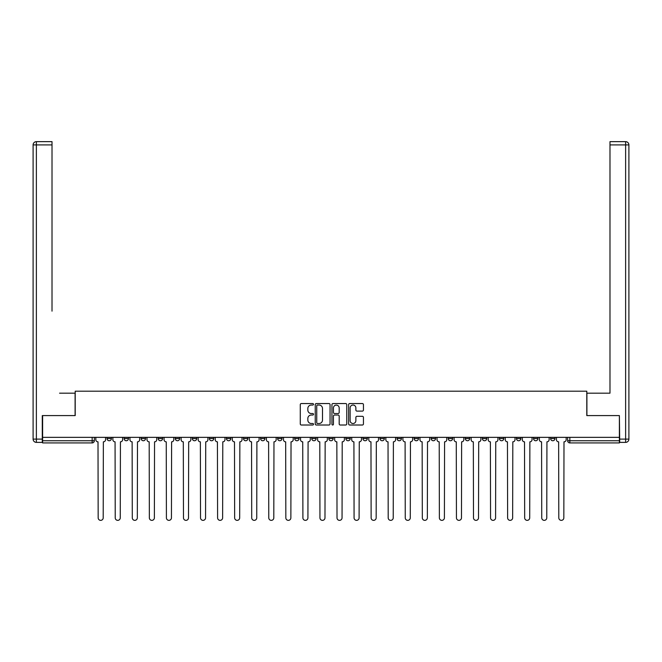 <?xml version="1.0" encoding="UTF-8"?>
<svg xmlns="http://www.w3.org/2000/svg" width="662" height="662" viewBox="0 0 662 662"><rect width="100%" height="100%" fill="white"/><g stroke="black" fill="none" stroke-linecap="round" stroke-linejoin="round"><path stroke-width="0.99" d="M313.507 404.292A0.753 0.753 0 0 0 312.754 403.547L301.342 403.547A1.076 1.076 0 0 0 300.275 404.614L300.275 423.937A1.076 1.076 0 0 0 301.342 425.012L312.754 425.012A0.753 0.753 0 0 0 313.507 424.259A0.753 0.753 0 0 0 312.754 423.506L311.272 423.506A3.434 3.434 0 0 1 307.838 420.072L307.838 418.467A3.434 3.434 0 0 1 311.272 415.033L312.754 415.033A0.753 0.753 0 0 0 313.507 414.28A0.753 0.753 0 0 0 312.754 413.527L311.272 413.527A3.434 3.434 0 0 1 307.838 410.092L307.838 408.479A3.434 3.434 0 0 1 311.272 405.045L312.754 405.045A0.753 0.753 0 0 0 313.507 404.292M550.594 437.35L550.594 438.558L554.971 438.558A2.185 2.185 0 0 1 552.787 440.743A2.185 2.185 0 0 1 550.594 438.558L550.594 437.35M448.232 437.35L448.232 438.558L452.609 438.558A2.185 2.185 0 0 1 450.425 440.743A2.185 2.185 0 0 1 448.232 438.558L448.232 437.35M431.177 437.35L431.177 438.558L435.546 438.558A2.185 2.185 0 0 1 433.362 440.743A2.185 2.185 0 0 1 431.177 438.558L431.177 437.35M414.114 437.35L414.114 438.558L418.492 438.558A2.185 2.185 0 0 1 416.299 440.743A2.185 2.185 0 0 1 414.114 438.558L414.114 437.35M379.996 437.35L379.996 438.558L384.365 438.558A2.185 2.185 0 0 1 382.181 440.743A2.185 2.185 0 0 1 379.996 438.558L379.996 437.35M345.87 438.558L345.87 437.35L345.87 438.558A2.185 2.185 0 0 0 348.063 440.743A2.185 2.185 0 0 1 345.87 438.558L350.248 438.558A2.185 2.185 0 0 1 348.063 440.743A2.185 2.185 0 0 0 350.248 438.558L350.248 437.35L350.248 438.558M328.815 438.558L328.815 437.35L328.815 438.558A2.185 2.185 0 0 0 331 440.743A2.185 2.185 0 0 1 328.815 438.558L333.185 438.558A2.185 2.185 0 0 1 331 440.743M311.752 438.558L311.752 437.35L311.752 438.558A2.185 2.185 0 0 0 313.937 440.743A2.185 2.185 0 0 1 311.752 438.558L316.13 438.558A2.185 2.185 0 0 1 313.937 440.743A2.185 2.185 0 0 0 316.13 438.558L316.13 437.35L316.13 438.558M294.689 437.35L294.689 438.558L299.067 438.558A2.185 2.185 0 0 1 296.882 440.743A2.185 2.185 0 0 1 294.689 438.558L294.689 437.35M277.635 437.35L277.635 438.558L282.004 438.558A2.185 2.185 0 0 1 279.819 440.743A2.185 2.185 0 0 1 277.635 438.558L277.635 437.35M260.571 437.35L260.571 438.558L264.949 438.558A2.185 2.185 0 0 1 262.756 440.743A2.185 2.185 0 0 1 260.571 438.558L260.571 437.35M243.508 438.558L243.508 437.35L243.508 438.558A2.185 2.185 0 0 0 245.701 440.743A2.185 2.185 0 0 1 243.508 438.558L247.886 438.558A2.185 2.185 0 0 1 245.701 440.743M209.391 438.558L209.391 437.35L209.391 438.558A2.185 2.185 0 0 0 211.575 440.743A2.185 2.185 0 0 1 209.391 438.558L213.768 438.558A2.185 2.185 0 0 1 211.575 440.743A2.185 2.185 0 0 0 213.768 438.558L213.768 437.35L213.768 438.558M192.328 438.558L192.328 437.35L192.328 438.558A2.185 2.185 0 0 0 194.52 440.743A2.185 2.185 0 0 1 192.328 438.558L196.705 438.558A2.185 2.185 0 0 1 194.52 440.743A2.185 2.185 0 0 0 196.705 438.558L196.705 437.35L196.705 438.558M175.273 438.558L175.273 437.35L175.273 438.558A2.185 2.185 0 0 0 177.457 440.743A2.185 2.185 0 0 1 175.273 438.558L179.642 438.558A2.185 2.185 0 0 1 177.457 440.743A2.185 2.185 0 0 0 179.642 438.558L179.642 437.35L179.642 438.558M158.21 438.558L158.21 437.35L158.21 438.558A2.185 2.185 0 0 0 160.394 440.743A2.185 2.185 0 0 1 158.21 438.558L162.587 438.558A2.185 2.185 0 0 1 160.394 440.743M141.147 438.558L141.147 437.35L141.147 438.558A2.185 2.185 0 0 0 143.34 440.743A2.185 2.185 0 0 1 141.147 438.558L145.524 438.558A2.185 2.185 0 0 1 143.34 440.743A2.185 2.185 0 0 0 145.524 438.558L145.524 437.35L145.524 438.558M124.092 438.558L124.092 437.35L124.092 438.558A2.185 2.185 0 0 0 126.276 440.743A2.185 2.185 0 0 1 124.092 438.558L128.461 438.558A2.185 2.185 0 0 1 126.276 440.743A2.185 2.185 0 0 0 128.461 438.558L128.461 437.35L128.461 438.558M362.371 411.11A1.076 1.076 0 0 0 363.446 410.035L363.446 404.614A1.076 1.076 0 0 0 362.371 403.547L349.702 403.547A1.076 1.076 0 0 0 348.634 404.614L348.634 423.937A1.076 1.076 0 0 0 349.702 425.012L362.371 425.012A1.076 1.076 0 0 0 363.446 423.937L363.446 417.391A1.076 1.076 0 0 0 362.371 416.315L356.95 416.315A1.076 1.076 0 0 0 355.875 417.391L355.875 420.635A2.871 2.871 0 0 1 353.003 423.506A2.871 2.871 0 0 1 350.132 420.635L350.132 407.916A2.871 2.871 0 0 1 353.003 405.045A2.871 2.871 0 0 1 355.875 407.916L355.875 410.035A1.076 1.076 0 0 0 356.95 411.11L362.371 411.11M45.024 141.643L36.377 141.643L52.017 141.643L45.024 141.643L52.017 141.643L52.017 144.92L36.377 144.92L36.377 439.105L42.285 439.105L42.285 415.587L75.203 415.587L75.203 391.201L586.797 391.201L586.797 415.587L619.384 415.587L619.384 437.35L42.616 437.35L42.616 440.743L94.343 440.743L94.343 437.35L94.343 440.743A2.185 2.185 0 0 1 92.159 442.928L42.616 442.928L42.616 440.743M42.616 415.587L42.616 437.35M330.057 404.614A1.076 1.076 0 0 0 328.989 403.547L316.32 403.547A1.076 1.076 0 0 0 315.244 404.614L315.244 423.937A1.076 1.076 0 0 0 316.32 425.012L328.989 425.012A1.076 1.076 0 0 0 330.057 423.937L330.057 404.614M333.011 403.547L345.68 403.547A1.076 1.076 0 0 1 346.756 404.614L346.756 423.937A1.076 1.076 0 0 1 345.68 425.012L340.26 425.012A1.076 1.076 0 0 1 339.184 423.937L339.184 416.1A1.076 1.076 0 0 0 338.108 415.033L334.517 415.033A1.076 1.076 0 0 0 333.441 416.1L333.441 424.259A0.753 0.753 0 0 1 332.688 425.012A0.753 0.753 0 0 1 331.943 424.259L331.943 404.614A1.076 1.076 0 0 1 333.011 403.547M567.657 437.35L567.657 440.743L619.384 440.743L619.384 442.928L569.841 442.928A2.185 2.185 0 0 1 567.657 440.743L567.657 437.35M619.384 437.35L619.384 440.743M554.971 437.35L554.971 438.558L554.971 437.35M537.908 437.35L537.908 438.558A2.185 2.185 0 0 1 535.723 440.743A2.185 2.185 0 0 1 533.539 438.558L537.908 438.558M533.539 437.35L533.539 438.558M520.853 437.35L520.853 438.558A2.185 2.185 0 0 1 518.66 440.743A2.185 2.185 0 0 1 516.476 438.558L520.853 438.558M516.476 437.35L516.476 438.558M503.79 437.35L503.79 438.558A2.185 2.185 0 0 1 501.606 440.743A2.185 2.185 0 0 1 499.413 438.558L503.79 438.558M499.413 437.35L499.413 438.558M486.727 437.35L486.727 438.558A2.185 2.185 0 0 1 484.543 440.743A2.185 2.185 0 0 1 482.358 438.558L486.727 438.558M482.358 437.35L482.358 438.558M469.672 437.35L469.672 438.558A2.185 2.185 0 0 1 467.48 440.743A2.185 2.185 0 0 1 465.295 438.558L469.672 438.558M465.295 437.35L465.295 438.558M452.609 437.35L452.609 438.558A2.185 2.185 0 0 1 450.425 440.743M435.546 437.35L435.546 438.558M418.492 438.558L418.492 437.35L418.492 438.558A2.185 2.185 0 0 1 416.299 440.743M401.429 437.35L401.429 438.558A2.185 2.185 0 0 1 399.244 440.743A2.185 2.185 0 0 1 397.051 438.558A2.185 2.185 0 0 0 399.244 440.743A2.185 2.185 0 0 0 401.429 438.558L397.051 438.558L397.051 437.35M384.365 438.558L384.365 437.35L384.365 438.558A2.185 2.185 0 0 1 382.181 440.743M367.311 437.35L367.311 438.558A2.185 2.185 0 0 1 365.118 440.743A2.185 2.185 0 0 1 362.933 438.558A2.185 2.185 0 0 0 365.118 440.743M362.933 437.35L362.933 438.558L367.311 438.558M333.185 437.35L333.185 438.558L333.185 437.35M299.067 438.558L299.067 437.35L299.067 438.558A2.185 2.185 0 0 1 296.882 440.743M282.004 438.558L282.004 437.35L282.004 438.558A2.185 2.185 0 0 1 279.819 440.743M264.949 438.558L264.949 437.35L264.949 438.558A2.185 2.185 0 0 1 262.756 440.743M247.886 437.35L247.886 438.558L247.886 437.35M230.823 438.558L230.823 437.35L230.823 438.558A2.185 2.185 0 0 1 228.638 440.743A2.185 2.185 0 0 1 226.454 438.558L230.823 438.558A2.185 2.185 0 0 1 228.638 440.743M226.454 437.35L226.454 438.558M162.587 437.35L162.587 438.558L162.587 437.35M111.406 437.35L111.406 438.558A2.185 2.185 0 0 1 109.213 440.743A2.185 2.185 0 0 1 107.029 438.558A2.185 2.185 0 0 0 109.213 440.743A2.185 2.185 0 0 0 111.406 438.558L111.406 437.35M107.029 437.35L107.029 438.558L111.406 438.558M92.159 437.35L92.159 442.928A2.185 2.185 0 0 0 94.343 440.743M317.503 405.045A0.753 0.753 0 0 0 316.75 405.798L316.75 422.761A0.753 0.753 0 0 0 317.503 423.506L319.059 423.506A3.434 3.434 0 0 0 322.493 420.072L322.493 408.479A3.434 3.434 0 0 0 319.059 405.045L317.503 405.045M339.184 407.974A2.871 2.871 0 0 0 336.313 405.103A2.871 2.871 0 0 0 333.441 407.974L333.441 412.451A1.076 1.076 0 0 0 334.517 413.527L338.108 413.527A1.076 1.076 0 0 0 339.184 412.451L339.184 407.974M95.816 439.651L95.816 437.35L95.816 439.651A2.185 2.185 0 0 0 98.009 441.835L98.166 517.841A2.516 2.516 0 0 0 100.682 520.357A2.516 2.516 0 0 0 103.198 517.841L103.363 441.835A2.185 2.185 0 0 0 105.556 439.651L105.556 437.35L105.556 439.651M98.009 441.835L98.166 517.841M103.198 517.841L103.363 441.835M112.879 439.651L112.879 437.35L112.879 439.651A2.185 2.185 0 0 0 115.064 441.835L115.229 517.841A2.516 2.516 0 0 0 117.745 520.357A2.516 2.516 0 0 0 120.261 517.841L120.426 441.835A2.185 2.185 0 0 0 122.611 439.651L122.611 437.35L122.611 439.651M129.942 439.651L129.942 437.35L129.942 439.651A2.185 2.185 0 0 0 132.127 441.835L132.292 517.841A2.516 2.516 0 0 0 134.808 520.357A2.516 2.516 0 0 0 137.324 517.841L137.489 441.835A2.185 2.185 0 0 0 139.674 439.651L139.674 437.35L139.674 439.651M75.096 415.587L75.096 393.17L59.563 393.17M52.017 144.92L52.017 311.148M42.285 439.105L42.285 442.382L36.377 442.382A3.277 3.277 0 0 1 33.1 439.105L33.1 144.92A3.277 3.277 0 0 1 36.377 141.643A3.277 3.277 0 0 0 33.1 144.92A3.277 3.277 0 0 1 36.377 141.643A3.277 3.277 0 0 0 33.1 144.92L36.377 144.92L36.377 141.643M602.437 393.17L609.983 393.17L609.983 141.643L625.623 141.643L609.983 141.643M586.904 415.587L586.904 393.17L609.983 393.17L609.983 311.148M619.715 439.105L625.623 439.105L625.623 144.92L628.9 144.92A3.277 3.277 0 0 0 625.623 141.643A3.277 3.277 0 0 1 628.9 144.92L628.9 439.105A3.277 3.277 0 0 1 625.623 442.382L619.715 442.382L619.384 415.587M115.064 441.835L115.229 517.841M120.261 517.841L120.426 441.835M132.127 441.835L132.292 517.841M137.324 517.841L137.489 441.835M146.997 439.651L146.997 437.35L146.997 439.651A2.185 2.185 0 0 0 149.19 441.835L149.347 517.841A2.516 2.516 0 0 0 151.863 520.357A2.516 2.516 0 0 0 154.378 517.841L154.544 441.835A2.185 2.185 0 0 0 156.737 439.651L156.737 437.35L156.737 439.651M164.06 439.651L164.06 437.35L164.06 439.651A2.185 2.185 0 0 0 166.245 441.835L166.41 517.841A2.516 2.516 0 0 0 168.926 520.357A2.516 2.516 0 0 0 171.441 517.841L171.607 441.835A2.185 2.185 0 0 0 173.792 439.651L173.792 437.35L173.792 439.651M181.123 439.651L181.123 437.35L181.123 439.651A2.185 2.185 0 0 0 183.308 441.835L183.473 517.841A2.516 2.516 0 0 0 185.989 520.357A2.516 2.516 0 0 0 188.505 517.841L188.67 441.835A2.185 2.185 0 0 0 190.855 439.651L190.855 437.35L190.855 439.651M149.19 441.835L149.347 517.841M154.378 517.841L154.544 441.835M166.245 441.835L166.41 517.841M171.441 517.841L171.607 441.835M183.308 441.835L183.473 517.841M188.505 517.841L188.67 441.835M198.178 439.651L198.178 437.35L198.178 439.651A2.185 2.185 0 0 0 200.371 441.835L200.528 517.841A2.516 2.516 0 0 0 203.044 520.357A2.516 2.516 0 0 0 205.559 517.841L205.725 441.835A2.185 2.185 0 0 0 207.918 439.651L207.918 437.35L207.918 439.651M200.371 441.835L200.528 517.841M205.559 517.841L205.725 441.835M215.241 439.651L215.241 437.35L215.241 439.651A2.185 2.185 0 0 0 217.426 441.835L217.591 517.841A2.516 2.516 0 0 0 220.107 520.357A2.516 2.516 0 0 0 222.622 517.841L222.788 441.835A2.185 2.185 0 0 0 224.972 439.651L224.972 437.35L224.972 439.651M217.426 441.835L217.591 517.841M222.622 517.841L222.788 441.835M232.304 439.651L232.304 437.35L232.304 439.651A2.185 2.185 0 0 0 234.489 441.835L234.654 517.841A2.516 2.516 0 0 0 237.17 520.357A2.516 2.516 0 0 0 239.685 517.841L239.851 441.835A2.185 2.185 0 0 0 242.035 439.651L242.035 437.35L242.035 439.651M234.489 441.835L234.654 517.841M239.685 517.841L239.851 441.835M249.359 439.651L249.359 437.35L249.359 439.651A2.185 2.185 0 0 0 251.552 441.835L251.717 517.841A2.516 2.516 0 0 0 254.225 520.357A2.516 2.516 0 0 0 256.74 517.841L256.906 441.835A2.185 2.185 0 0 0 259.099 439.651L259.099 437.35L259.099 439.651M251.552 441.835L251.717 517.841M256.74 517.841L256.906 441.835M266.422 439.651L266.422 437.35L266.422 439.651A2.185 2.185 0 0 0 268.607 441.835L268.772 517.841A2.516 2.516 0 0 0 271.288 520.357A2.516 2.516 0 0 0 273.803 517.841L273.969 441.835A2.185 2.185 0 0 0 276.153 439.651L276.153 437.35L276.153 439.651M268.607 441.835L268.772 517.841M273.803 517.841L273.969 441.835M283.485 439.651L283.485 437.35L283.485 439.651A2.185 2.185 0 0 0 285.67 441.835L285.835 517.841A2.516 2.516 0 0 0 288.351 520.357A2.516 2.516 0 0 0 290.866 517.841L291.032 441.835A2.185 2.185 0 0 0 293.216 439.651L293.216 437.35L293.216 439.651M285.67 441.835L285.835 517.841M290.866 517.841L291.032 441.835M300.54 439.651L300.54 437.35L300.54 439.651A2.185 2.185 0 0 0 302.733 441.835L302.898 517.841A2.516 2.516 0 0 0 305.405 520.357A2.516 2.516 0 0 0 307.921 517.841L308.087 441.835A2.185 2.185 0 0 0 310.279 439.651L310.279 437.35L310.279 439.651M302.733 441.835L302.898 517.841M307.921 517.841L308.087 441.835M317.603 439.651L317.603 437.35L317.603 439.651A2.185 2.185 0 0 0 319.787 441.835L319.953 517.841A2.516 2.516 0 0 0 322.468 520.357A2.516 2.516 0 0 0 324.984 517.841L325.15 441.835A2.185 2.185 0 0 0 327.334 439.651L327.334 437.35L327.334 439.651M319.787 441.835L319.953 517.841M324.984 517.841L325.15 441.835M334.666 439.651L334.666 437.35L334.666 439.651A2.185 2.185 0 0 0 336.85 441.835L337.016 517.841A2.516 2.516 0 0 0 339.532 520.357A2.516 2.516 0 0 0 342.047 517.841L342.213 441.835A2.185 2.185 0 0 0 344.397 439.651L344.397 437.35L344.397 439.651M336.85 441.835L337.016 517.841M342.047 517.841L342.213 441.835M351.721 439.651L351.721 437.35L351.721 439.651A2.185 2.185 0 0 0 353.913 441.835L354.079 517.841A2.516 2.516 0 0 0 356.595 520.357A2.516 2.516 0 0 0 359.102 517.841L359.267 441.835A2.185 2.185 0 0 0 361.46 439.651L361.46 437.35L361.46 439.651M353.913 441.835L354.079 517.841M359.102 517.841L359.267 441.835M368.784 439.651L368.784 437.35L368.784 439.651A2.185 2.185 0 0 0 370.968 441.835L371.134 517.841A2.516 2.516 0 0 0 373.649 520.357A2.516 2.516 0 0 0 376.165 517.841L376.33 441.835A2.185 2.185 0 0 0 378.515 439.651L378.515 437.35L378.515 439.651M370.968 441.835L371.134 517.841M376.165 517.841L376.33 441.835M385.847 439.651L385.847 437.35L385.847 439.651A2.185 2.185 0 0 0 388.031 441.835L388.197 517.841A2.516 2.516 0 0 0 390.712 520.357A2.516 2.516 0 0 0 393.228 517.841L393.393 441.835A2.185 2.185 0 0 0 395.578 439.651L395.578 437.35L395.578 439.651M388.031 441.835L388.197 517.841M393.228 517.841L393.393 441.835M402.901 439.651L402.901 437.35L402.901 439.651A2.185 2.185 0 0 0 405.094 441.835L405.26 517.841A2.516 2.516 0 0 0 407.775 520.357A2.516 2.516 0 0 0 410.283 517.841L410.448 441.835A2.185 2.185 0 0 0 412.641 439.651L412.641 437.35L412.641 439.651M405.094 441.835L405.26 517.841M410.283 517.841L410.448 441.835M419.965 439.651L419.965 437.35L419.965 439.651A2.185 2.185 0 0 0 422.149 441.835L422.315 517.841A2.516 2.516 0 0 0 424.83 520.357A2.516 2.516 0 0 0 427.346 517.841L427.511 441.835A2.185 2.185 0 0 0 429.696 439.651L429.696 437.35L429.696 439.651M422.149 441.835L422.315 517.841M427.346 517.841L427.511 441.835M437.028 439.651L437.028 437.35L437.028 439.651A2.185 2.185 0 0 0 439.212 441.835L439.378 517.841A2.516 2.516 0 0 0 441.893 520.357A2.516 2.516 0 0 0 444.409 517.841L444.574 441.835A2.185 2.185 0 0 0 446.759 439.651L446.759 437.35L446.759 439.651M439.212 441.835L439.378 517.841M444.409 517.841L444.574 441.835M454.082 439.651L454.082 437.35L454.082 439.651A2.185 2.185 0 0 0 456.275 441.835L456.441 517.841A2.516 2.516 0 0 0 458.956 520.357A2.516 2.516 0 0 0 461.472 517.841L461.629 441.835A2.185 2.185 0 0 0 463.822 439.651L463.822 437.35L463.822 439.651M456.275 441.835L456.441 517.841M461.472 517.841L461.629 441.835M471.145 439.651L471.145 437.35L471.145 439.651A2.185 2.185 0 0 0 473.33 441.835L473.496 517.841A2.516 2.516 0 0 0 476.011 520.357A2.516 2.516 0 0 0 478.527 517.841L478.692 441.835A2.185 2.185 0 0 0 480.877 439.651L480.877 437.35L480.877 439.651M473.33 441.835L473.496 517.841M478.527 517.841L478.692 441.835M488.208 439.651L488.208 437.35L488.208 439.651A2.185 2.185 0 0 0 490.393 441.835L490.559 517.841A2.516 2.516 0 0 0 493.074 520.357A2.516 2.516 0 0 0 495.59 517.841L495.755 441.835A2.185 2.185 0 0 0 497.94 439.651L497.94 437.35L497.94 439.651M490.393 441.835L490.559 517.841M495.59 517.841L495.755 441.835M505.263 439.651L505.263 437.35L505.263 439.651A2.185 2.185 0 0 0 507.456 441.835L507.622 517.841A2.516 2.516 0 0 0 510.137 520.357A2.516 2.516 0 0 0 512.653 517.841L512.81 441.835A2.185 2.185 0 0 0 515.003 439.651L515.003 437.35L515.003 439.651M507.456 441.835L507.622 517.841M512.653 517.841L512.81 441.835M522.326 439.651L522.326 437.35L522.326 439.651A2.185 2.185 0 0 0 524.511 441.835L524.676 517.841A2.516 2.516 0 0 0 527.192 520.357A2.516 2.516 0 0 0 529.708 517.841L529.873 441.835A2.185 2.185 0 0 0 532.058 439.651L532.058 437.35L532.058 439.651M524.511 441.835L524.676 517.841M529.708 517.841L529.873 441.835M539.389 439.651L539.389 437.35L539.389 439.651A2.185 2.185 0 0 0 541.574 441.835L541.739 517.841A2.516 2.516 0 0 0 544.255 520.357A2.516 2.516 0 0 0 546.771 517.841L546.936 441.835A2.185 2.185 0 0 0 549.121 439.651L549.121 437.35L549.121 439.651M541.574 441.835L541.739 517.841M546.771 517.841L546.936 441.835M556.444 439.651L556.444 437.35L556.444 439.651A2.185 2.185 0 0 0 558.637 441.835L558.802 517.841A2.516 2.516 0 0 0 561.318 520.357A2.516 2.516 0 0 0 563.834 517.841L563.991 441.835A2.185 2.185 0 0 0 566.184 439.651L566.184 437.35L566.184 439.651M558.637 441.835L558.802 517.841M563.834 517.841L563.991 441.835M569.841 437.35L569.841 442.928M36.377 442.382L36.377 439.105L33.1 439.105M625.623 141.643L625.623 144.92L609.983 144.92M628.9 439.105L625.623 439.105L625.623 442.382"/></g></svg>
